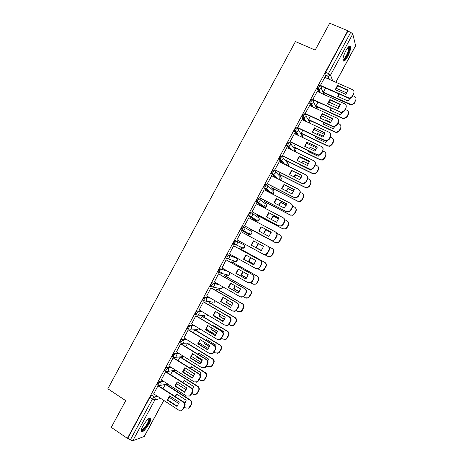 <?xml version="1.0" encoding="UTF-8"?>
<svg xmlns="http://www.w3.org/2000/svg" width="464" height="464" viewBox="0 0 464 464"><rect width="100%" height="100%" fill="white"/><g stroke="black" fill="none" stroke-linecap="round" stroke-linejoin="round"><path stroke-width="0.7" d="M162.562 380.689L159.262 381.286L157.522 383.235L157.052 384.691L157.354 384.882M170.271 366.78L166.86 367.233L165.143 369.141L164.668 370.632L164.975 370.829M178.008 352.889L174.464 353.179L172.765 355.041L172.283 356.572L172.602 356.775M185.797 339.016L182.062 339.114L180.392 340.941L179.899 342.507L180.235 342.716M193.656 325.177L189.672 325.049L188.013 326.842L187.514 328.442L187.879 328.663M201.62 311.39L197.275 310.984L195.646 312.73L195.135 314.372L195.524 314.604M209.757 297.697L204.885 296.914L203.273 298.619L202.756 300.301L203.191 300.556M218.213 284.165L212.495 282.837L210.905 284.502L210.378 286.224L211.381 286.926M227.343 270.993L220.11 268.755L218.538 270.384L217.999 272.148L219.025 272.855M235.457 257.711L227.725 254.672L226.177 256.261L225.626 258.071L226.664 258.784M241.779 248.124L243.368 248.211L235.985 244.806L234.332 244.719L234.767 242.655L236.286 241.1L243.658 244.65L235.341 240.584L233.815 242.133L233.253 243.989L234.314 244.702M243.913 227.006L242.962 226.496L241.454 228.004L241.007 230.109L241.959 230.62L242.411 228.514L243.913 227.006C244.899 227.679 245.154 228.59 244.667 229.744L243.548 230.724L241.959 230.62L249.104 234.575L250.641 234.674L251.714 233.734C252.184 232.626 251.94 231.751 250.983 231.101L244.012 227.064M251.5 212.883L250.577 212.402L249.098 213.869L248.629 216.015L249.58 216.52L250.055 214.374L251.534 212.906C252.532 213.568 252.781 214.478 252.294 215.632L251.105 216.636L249.58 216.52L256.435 221.021L257.909 221.137L259.051 220.174C259.521 219.066 259.277 218.19 258.315 217.546L251.888 213.144M259.098 198.766L258.204 198.302L256.743 199.729L256.25 201.915L257.207 202.414L257.706 200.233L259.161 198.801C260.159 199.456 260.42 200.361 259.927 201.515L258.663 202.548L257.207 202.414L263.767 207.466L265.17 207.594L266.388 206.602C266.858 205.494 266.609 204.624 265.646 203.992L259.736 199.259M266.701 184.649L265.826 184.202L264.387 185.588L263.784 187.636L264.834 188.309L265.356 186.081L266.788 184.689C267.792 185.345 268.053 186.244 267.566 187.398L266.214 188.454L264.834 188.309L269.717 192.67M274.305 170.52L273.453 170.097L272.037 171.442L271.417 173.542L272.467 174.197L273.006 171.929L274.421 170.578C275.43 171.222 275.691 172.121 275.204 173.269L273.754 174.36L272.467 174.197L276.173 178.014M281.915 156.397L281.085 155.985L279.688 157.296L279.055 159.448L280.099 160.08L280.662 157.772L282.054 156.461C283.063 157.099 283.33 157.992 282.843 159.146L281.294 160.254L280.099 160.08L283.075 163.595M289.524 142.262L288.712 141.874L287.338 143.144L286.758 145.493L287.732 145.963L288.318 143.614L289.687 142.344C290.702 142.97 290.969 143.863 290.481 145.012L288.828 146.143L287.732 145.963L290.203 149.298M297.134 128.128L296.345 127.757L294.994 128.986L294.391 131.376L295.365 131.84L295.974 129.45L297.325 128.221C298.346 128.841 298.613 129.729 298.126 130.877L296.351 132.025L295.365 131.84L297.47 135.065M304.749 113.993L303.984 113.634L302.65 114.823L301.983 117.137L303.004 117.717L303.636 115.287L304.964 114.092C305.991 114.707 306.257 115.588 305.77 116.737L303.868 117.897L303.004 117.717L304.813 120.872M312.365 99.853L311.617 99.511L310.306 100.659L309.662 103.136L310.648 103.588L311.298 101.111L312.603 99.963C313.635 100.566 313.902 101.448 313.42 102.596L311.385 103.762L310.648 103.588L312.22 106.703M319.986 85.712L319.255 85.382C319.012 85.063 318.582 85.434 317.968 86.495L317.272 88.92L318.287 89.453L318.959 86.936C319.574 85.881 320.003 85.509 320.247 85.828C321.279 86.426 321.552 87.302 321.071 88.45L318.89 89.616L318.287 89.453L319.667 92.556M347.635 56.695C349.81 52.426 350.778 49.126 350.546 46.794C349.839 45.211 348.29 46.481 345.895 50.593C343.72 54.891 342.745 58.191 342.983 60.488C343.708 62.066 345.257 60.801 347.635 56.695M149.037 423.922C150.295 421.544 150.881 419.792 150.783 418.667C149.501 417.136 146.879 419.555 142.924 425.935C141.665 428.313 141.079 430.058 141.178 431.178C142.512 432.674 145.128 430.256 149.037 423.922M167.376 385.265L167.974 384.157M174.725 371.681L175.502 370.243M182.074 358.092L182.874 356.607M189.422 344.497L190.252 342.966M196.777 330.907L197.629 329.33M204.125 317.306L204.989 315.711M211.485 303.705L212.309 302.18M218.84 290.099L219.629 288.649M226.2 276.492L226.948 275.111M233.56 262.879L234.274 261.568M236.147 258.094L236.35 257.723M240.926 249.267L241.593 248.025M243.472 244.551L243.96 243.658M248.298 235.631L249.881 232.696M250.804 230.997L251.453 229.796M255.908 221.554L256.25 220.922M256.261 220.905L257.294 218.991M258.141 217.425L258.819 216.172M263.598 207.338L264.712 205.279M265.483 203.858L266.191 202.542M271.138 193.401L272.124 191.568M272.82 190.281L273.563 188.912M278.754 179.313L279.543 177.851M280.163 176.703L280.935 175.276M286.369 165.23L286.967 164.128M287.512 163.125L288.312 161.64M293.99 151.136L294.391 150.406M294.855 149.536L295.69 147.999M301.612 137.042L301.815 136.677M302.203 135.952L303.067 134.357M309.558 122.357L310.445 120.71M316.906 108.762L317.828 107.056M324.493 94.737L325.218 93.397M332.125 80.626L332.398 80.115M163.815 400.42L144.339 436.433L132.797 440.759L130.326 439.947L127.791 438.219L149.907 397.323L151.664 395.34L154.883 394.603M111.273 427.35L127.368 438.37L347.78 30.717L329.707 23.2L315.172 50.095L295.435 41.569L107.851 388.768L125.703 400.641L111.273 427.35M127.791 438.219L127.368 438.37M326.163 77.981L324.939 74.878L327.741 76.113L328.442 73.561L350.732 32.329L352.779 33.953L355.621 45.774L335.872 82.29M350.732 32.329L347.896 31.146L347.78 30.717M324.835 77.395L320.409 85.405L320.67 85.863M317.237 91.46L312.806 99.464L313.084 99.893M309.645 105.519L305.208 113.523L305.498 113.924M310.375 116.191L308.548 119.567L308.827 119.95M302.052 119.573L297.61 127.571L297.911 127.948M302.772 130.251L301.159 133.232L301.449 133.586M294.466 133.626L290.012 141.624L290.331 141.967M295.174 144.304L293.776 146.891L294.077 147.221M286.885 147.68L282.419 155.666L282.756 155.985M287.576 158.357L286.387 160.55L286.706 160.851M279.311 161.733L274.827 169.708L275.175 169.998M279.978 172.405L279.003 174.203L279.34 174.476M271.747 175.786L267.235 183.744L267.6 184.011M272.385 186.447L271.626 187.85L271.974 188.1M264.202 189.84L259.649 197.78L260.026 198.018M264.793 200.489L264.242 201.498L264.608 201.718M256.702 203.922L256.435 203.719L252.062 211.81L252.457 212.019M257.201 214.525L256.865 215.139L257.242 215.337M244.888 226.02L244.476 225.835L248.849 217.744L275.355 231.884C276.875 232.905 277.269 234.291 276.532 236.037L276.817 236.217L275.384 238.856L273.87 240.253L271.254 240.161L244.493 225.806L270.964 239.992L273.586 240.079L275.106 238.682L276.532 236.037M249.615 228.555L249.881 228.949M246.726 234.778L246.355 234.581M246.744 234.755L246.372 234.552M241.634 232.029L241.268 231.774L236.895 239.859L237.295 240.056L236.901 239.842M241.663 231.983L241.268 231.768M239.36 248.402L239.001 248.182L238.769 248.605M234.071 246.024L233.688 245.792L229.315 253.878L229.715 254.04M232.006 262.009L231.629 261.818L231.188 262.63M226.502 260.014L226.107 259.811L222.001 267.977M224.646 275.61L224.257 275.442L223.607 276.648M218.944 273.998L218.527 273.824L214.362 281.955M217.297 289.211L216.891 289.066L216.027 290.667M211.381 287.982L210.952 287.837L206.758 295.945M209.943 302.801L209.525 302.69L208.446 304.68M203.824 301.96L203.377 301.844L199.16 309.935M202.594 316.396L202.159 316.303L200.871 318.687M196.266 315.938L195.808 315.845L191.58 323.924M195.245 329.979L194.799 329.916L193.297 332.694M188.709 329.91L188.239 329.846L183.999 337.914M187.897 343.563L187.439 343.528L185.728 346.695M181.157 343.876L180.67 343.841L176.424 351.903M180.554 357.147L180.078 357.135L178.159 360.69M173.606 357.843L173.107 357.831L168.855 365.887M166.06 371.803L165.544 371.821L161.286 379.871M158.508 385.758L157.98 385.804L153.723 393.849M210.882 286.514L210.546 286.445M249.104 234.575L241.007 230.109M255.542 220.545L248.629 216.015M262.891 207.008L256.25 201.915M268.784 192.195L263.871 187.816M275.227 177.538L271.498 173.71M282.124 163.125L279.125 159.604M289.246 148.828L286.758 145.493M296.508 134.601L294.391 131.376M303.85 120.414L302.023 117.259M311.245 106.256L309.662 103.136M318.687 92.116L317.301 89.007M325.583 88.067L323.333 92.232M226.223 274.7L226.536 274.607M233.543 261.162L234.013 260.965M240.868 247.625L241.454 247.324M248.246 234.1L248.872 233.694M255.705 220.545L256.285 220.064M263.117 206.967L263.68 206.439M270.744 193.198L271.063 192.821M350.355 46.33L350.187 46.638M347.896 31.146L325.629 72.32L324.939 74.878M317.979 102.132L315.938 105.902M172.724 370.736L170.59 374.686M165.317 384.441L163.026 388.675M335.449 89.749L337.705 85.846L348.07 90.457M320.421 85.382L348.934 97.968C350.361 98.014 351.445 97.428 352.188 96.21L353.626 93.554L353.759 94.001L352.327 96.651C351.584 97.869 350.5 98.455 349.079 98.409L320.589 85.828M337.537 85.388L335.234 89.651L345.802 94.378L348.122 90.091L337.537 85.388L337.705 85.846M353.626 93.554C354.357 91.82 353.928 90.497 352.338 89.587L324.759 77.36M338.616 93.908L337.763 96.408L348.052 101.03L349.937 98.368M318.553 90.051L319.215 90.347M323.344 92.208L351.103 104.533C352.483 104.586 353.539 104.017 354.264 102.828L355.662 100.253C356.369 98.559 355.952 97.272 354.409 96.384L352.849 95.688M346.979 93.073L335.953 88.154M338.952 94.059L337.972 96.5M355.662 100.253L354.397 103.246L351.236 104.951L350.134 104.284M318.745 90.486L319.406 90.782M323.501 92.626L350.274 104.696M327.804 103.907L330.061 99.975L340.379 104.649M346.185 105.653L346.057 108.24L344.624 110.89L341.62 112.642L312.997 99.853M329.881 99.54L327.578 103.803L338.105 108.599L340.425 104.313L329.881 99.54L330.061 99.975M312.817 99.441L340.234 111.957L341.463 112.23L344.468 110.473L345.906 107.822C346.637 106.082 346.214 104.754 344.63 103.832L317.156 91.42M320.166 118.065L322.422 114.098L332.688 118.836M338.424 119.753L338.355 122.473L336.922 125.123L334.15 126.863L332.705 126.585L305.405 113.877M322.231 113.692L319.928 117.955L330.414 122.821L332.734 118.535L322.231 113.692L322.422 114.098M305.219 113.494L332.531 126.202L333.981 126.475L336.754 124.735L338.186 122.084C338.923 120.344 338.5 119.004 336.928 118.076L309.558 105.479M312.521 132.211L314.789 128.215L325.003 133.017M330.652 133.835L330.652 136.706L329.225 139.351L326.668 141.068L325.015 140.795L297.813 127.902M314.58 127.838L312.278 132.095L322.724 137.037L325.038 132.75L314.789 128.215M297.621 127.542L324.829 140.435L326.482 140.708L329.04 138.991L330.472 136.341C331.209 134.601 330.791 133.255 329.22 132.315L301.96 119.532M348.557 46.806L348.94 46.829L349.241 49.509C348.458 54.247 343.83 61.666 342.913 59.618M342.937 59.195C344.143 60.013 347.901 53.598 348.557 49.607L348.632 47.676L348.249 47.113M343.116 60.865C344.909 60.767 348.945 53.459 349.705 48.94L349.63 46.093M148.88 418.464L149.466 418.911C150.493 421.498 142.054 433.057 141.242 430.14M141.334 429.716C142.726 431.068 149.373 421.683 148.799 419.212L148.538 418.714M141.224 431.416C143.579 431.74 150.771 421.074 150.11 418.279L150.029 417.96M330.96 108.06L330.322 110.165L340.57 114.857L342.293 112.584M332.566 106.018L338.152 108.564M315.955 105.879L342.641 118.129L343.836 118.401L346.765 116.696L348.157 114.115C348.87 112.427 348.452 111.128 346.915 110.229L345.361 109.527M339.549 106.882L328.518 101.871M331.273 108.205L330.536 110.264M348.429 111.998L348.302 114.515L346.91 117.085L343.986 118.79L342.641 118.129M310.758 103.808L311.599 104.197M316.117 106.268L342.792 118.517M323.327 122.223L322.88 123.917L333.094 128.679L334.614 126.805M330.629 122.629L325.125 119.77L324.701 120.17M325.125 119.77L330.838 122.426M308.566 119.544L335.153 131.973L336.562 132.246L339.265 130.552L340.657 127.977C341.371 126.283 340.959 124.984 339.428 124.074L337.879 123.36M332.091 120.681L321.111 115.606M323.623 122.357L323.106 124.021M340.883 125.703L340.814 128.348L339.422 130.918L336.725 132.611L335.153 131.973M308.734 119.909L335.321 132.333M315.729 136.393L315.445 137.669L325.618 142.494L326.894 141.033M323.327 136.457L317.683 133.522L316.924 134.293M317.683 133.522L323.489 136.265M301.177 133.203L327.665 145.812L329.272 146.079L331.766 144.408L333.158 141.833C333.871 140.14 333.465 138.835 331.94 137.912L330.391 137.187M324.597 134.456L313.739 129.346M317.881 133.881L317.283 134.461M316.013 136.526L315.677 137.779M333.332 139.391L333.326 142.181L331.934 144.751L329.452 146.415L327.665 145.812M301.351 133.539L327.845 146.148M304.883 146.363L307.151 142.332L317.318 147.198M322.869 147.9L322.956 150.933L321.523 153.578L319.168 155.254L317.33 154.999L290.22 141.914M306.93 141.978L304.628 146.235L315.033 151.247L317.353 146.966L307.151 142.332M290.029 141.59L317.127 154.669L318.965 154.924L321.332 153.242L322.764 150.591C323.495 148.851 323.083 147.506 321.517 146.549L294.362 133.58M297.244 160.503L299.518 156.443L309.639 161.379M315.068 161.953L315.259 165.155L313.832 167.8L311.651 169.435L309.645 169.203L282.622 155.921M299.286 156.113L296.983 160.376L307.348 165.457L309.662 161.176L299.518 156.443M282.437 155.631L309.43 168.902L311.437 169.134L313.618 167.492L315.056 164.842C315.787 163.102 315.375 161.745 313.821 160.782L286.764 147.622M308.166 150.58L308.009 151.415L318.142 156.31L319.151 155.231M315.978 150.261L310.248 147.274L309.181 148.428M310.248 147.274L316.112 150.092M293.787 146.862L320.177 159.645L321.97 159.894L324.266 158.265L325.664 155.689C326.378 153.996 325.972 152.685 324.452 151.751L322.915 151.015M317.074 148.219L306.391 143.092M310.457 147.604L309.517 148.59M308.432 150.707L308.247 151.531M325.763 153.062L325.844 156.008L324.452 158.578L322.161 160.208L320.177 159.645M293.967 147.169L320.375 159.958M300.631 164.772L300.573 165.155L310.671 170.12L311.518 169.25M308.601 164.047L302.812 161.02L301.478 162.58M302.812 161.02L308.699 163.896M286.404 160.515L312.695 173.472L314.65 173.704L316.773 172.115L318.171 169.54C318.878 167.846 318.478 166.53 316.964 165.584L315.416 164.83M309.523 161.953L299.077 156.855M303.038 161.327L301.797 162.736M300.892 164.9L300.823 165.283M318.176 166.721L318.362 169.836L316.976 172.405L314.853 173.994L312.695 173.472M286.584 160.788L312.904 173.762M289.611 174.644L291.891 170.549L301.96 175.549M307.243 175.995L307.568 179.377L306.136 182.016L304.117 183.611L301.965 183.402L275.024 169.923M291.641 170.247L289.339 174.505L299.663 179.661L301.977 175.38L291.891 170.549M274.845 169.673L301.733 183.123L303.891 183.332L305.915 181.737L307.348 179.087C308.079 177.347 307.673 175.989 306.124 175.009L279.171 161.663M281.979 188.778L284.258 184.655L294.28 189.718M299.402 190.031C300.341 191.081 300.498 192.27 299.877 193.592L298.445 196.231L296.577 197.78L294.286 197.6L267.415 183.918M283.997 184.382L281.694 188.639L291.984 193.865L294.298 189.585L284.258 184.655M267.252 183.709L294.037 197.345L296.334 197.525L298.207 195.976L299.64 193.331C300.376 191.586 299.97 190.223 298.427 189.237L271.585 175.699M274.346 202.913L276.637 198.754L286.601 203.882M291.531 204.061C292.627 205.123 292.842 206.37 292.187 207.802L290.76 210.441L289.02 211.938L286.607 211.793L259.776 197.89M276.358 198.505L274.056 202.762L284.299 208.058L286.613 203.783L276.637 198.754M259.666 197.739L286.346 211.567L288.765 211.712L290.505 210.215L291.937 207.57C292.668 205.825 292.268 204.456 290.731 203.452L263.999 189.735M266.719 217.042L269.01 212.854L278.928 218.045M283.649 218.092C284.908 219.153 285.192 220.458 284.502 222.012L283.069 224.651L281.451 226.096L278.928 225.98L252.062 211.81M268.72 212.628L266.417 216.885L276.619 222.25L278.934 217.976L269.01 212.854M252.08 211.77L278.655 225.782L281.178 225.898L282.802 224.448L284.235 221.804C284.971 220.058 284.571 218.683 283.04 217.668L256.412 203.766M259.092 231.171L261.389 226.942L271.254 232.197M275.738 232.133C277.176 233.172 277.536 234.535 276.817 236.217M261.081 226.751L258.779 231.002L268.946 236.443L271.26 232.168L261.389 226.942M251.146 245.12L253.448 240.862L263.581 246.355L261.273 250.63L251.146 245.12L251.471 245.276L253.762 241.036M251.471 245.276L261.284 250.618M236.918 239.813L263.279 254.197L265.988 254.26L267.403 252.903L268.836 250.264C269.572 248.513 269.184 247.126 267.664 246.094L267.96 246.256C269.474 247.283 269.862 248.675 269.132 250.415L267.705 253.054L266.284 254.405L263.581 254.342M241.245 231.814L267.664 246.094M243.513 259.225L245.816 254.98L255.908 260.536L253.599 264.811L243.513 259.225L243.855 259.364L246.117 255.148M243.855 259.364L253.634 264.782M233.676 245.81L260.287 260.432C261.8 261.476 262.183 262.868 261.447 264.613L260.02 267.252L258.692 268.557L256.145 268.633M229.338 253.831L255.594 268.401L258.378 268.436L259.712 267.131L261.139 264.486C261.876 262.74 261.493 261.342 259.979 260.298L260.287 260.432M233.665 245.833L259.979 260.298M235.886 273.337L238.183 269.085L248.24 274.717L245.926 278.992L235.886 273.337L236.234 273.447L238.479 269.248M236.234 273.447L245.99 278.934M226.206 259.846L252.619 274.607C254.121 275.662 254.504 277.06 253.767 278.806L252.341 281.445L251.094 282.704L248.727 282.907M221.763 267.844L247.915 282.599L250.763 282.611L252.016 281.346L253.448 278.702C254.185 276.956 253.802 275.558 252.294 274.497L252.619 274.607M226.084 259.852L252.294 274.497M302.621 183.64L303.439 183.715M301.182 177.816L295.382 174.76L293.805 176.738M295.382 174.76L301.258 177.683M279.026 174.168L305.213 187.305L307.319 187.508L309.285 185.96L310.677 183.384C311.39 181.691 310.99 180.368 309.482 179.411L307.864 178.611M301.936 175.67L291.798 170.63M295.614 175.044L294.112 176.888M310.573 180.368L310.886 183.657L309.494 186.226L307.533 187.769L305.213 187.305M279.195 174.406L305.434 187.566M293.735 191.557L287.947 188.494L286.172 190.913M287.947 188.494L293.782 191.452M271.643 187.816L297.737 201.127L299.97 201.301L301.791 199.798L303.183 197.229C303.897 195.535 303.502 194.201 302 193.239L300.243 192.351M288.196 188.755L286.468 191.064M302.946 194.01C303.856 195.037 304.013 196.191 303.41 197.473L302.018 200.042L300.196 201.538L297.737 201.127M271.794 188.007L297.969 201.364M286.253 205.279L280.523 202.229L278.568 205.1M280.523 202.229L286.282 205.198M264.265 201.463L290.255 214.948L292.61 215.093L294.304 213.637L295.696 211.068C296.409 209.374 296.02 208.034 294.524 207.06L292.558 206.051M280.784 202.466L278.864 205.25M295.301 207.646C296.357 208.684 296.571 209.896 295.933 211.288L294.541 213.858L292.854 215.308L290.255 214.948M264.364 201.596L290.505 215.163M278.736 218.979L273.093 215.957L271.005 219.298M273.093 215.957L278.748 218.921M256.888 215.099L282.779 228.764L285.238 228.88L286.816 227.476L288.208 224.901C288.921 223.207 288.538 221.867 287.048 220.881L284.768 219.692M273.371 216.172L271.301 219.455M287.628 221.287C288.852 222.32 289.13 223.59 288.457 225.098L287.071 227.667L285.493 229.071L282.779 228.764M256.87 215.139L283.04 228.949M271.179 232.655L265.669 229.686L263.477 233.514M265.669 229.686L271.185 232.626M279.943 234.935C281.341 235.95 281.689 237.272 280.987 238.908L279.601 241.471L278.127 242.829L275.581 242.742L249.51 228.752L275.309 242.579L277.861 242.666L279.334 241.303L280.726 238.734C281.439 237.04 281.056 235.695 279.572 234.697L276.817 233.235M265.959 229.871L263.772 233.676M258.204 243.443L256.006 247.544L261.429 250.49M264.724 254.69L267.832 256.389L270.471 256.447L271.852 255.136L273.244 252.561C273.957 250.867 273.574 249.516 272.095 248.507L268.227 246.419M258.506 243.606L256.314 247.695L261.435 250.485M272.095 248.507L272.374 248.663C273.853 249.667 274.236 251.012 273.522 252.706L272.13 255.275L270.756 256.586L268.122 256.522M256.314 247.695L256.006 247.544M250.409 257.508L248.588 261.261L254.121 264.323M257.903 268.83L260.362 270.193L263.076 270.228L264.37 268.958L265.762 266.388C266.475 264.689 266.098 263.332 264.625 262.317L238.977 248.228M250.705 257.671L248.907 261.389L254.15 264.289M238.989 248.199L264.921 262.444C266.388 263.459 266.765 264.816 266.052 266.51L264.666 269.074L263.372 270.338L260.896 270.419M248.907 261.389L248.588 261.261M242.655 271.591L241.17 274.978L246.778 278.133M250.827 282.831L252.897 283.997L255.676 284.003L256.894 282.779L258.28 280.21C258.999 278.51 258.622 277.147 257.155 276.121L231.606 261.853M242.945 271.753L241.5 275.082L246.825 278.075M231.71 261.847L257.462 276.225C258.929 277.252 259.301 278.609 258.587 280.302L257.201 282.872L255.983 284.096L253.68 284.293M241.5 275.082L241.17 274.978M228.253 287.436L230.556 283.191L240.572 288.892L238.258 293.161L228.253 287.436L228.624 287.523L230.834 283.347M228.624 287.523L238.351 293.086M218.735 273.882L244.951 288.776C246.448 289.843 246.831 291.247 246.094 292.993L244.667 295.632L243.49 296.85L241.303 297.157M214.188 281.857L240.23 296.798L243.148 296.78L244.325 295.562L245.758 292.917C246.494 291.172 246.111 289.762 244.615 288.695L244.951 288.776M218.509 273.864L244.615 288.695M220.632 301.536L222.929 297.291L232.905 303.067L230.591 307.336L220.632 301.536L221.009 301.594L223.196 297.447M221.009 301.594L230.707 307.238M211.219 287.889L237.29 302.946C238.78 304.024 239.151 305.434 238.415 307.18L235.88 310.99L233.873 311.379M206.613 295.858L232.557 310.99L235.521 310.95L238.067 307.133C238.803 305.382 238.426 303.972 236.936 302.893L237.29 302.946M210.934 287.871L236.936 302.893M213.005 315.636L215.302 311.385L225.237 317.237L222.929 321.5L213.005 315.636L213.399 315.665L215.563 311.541M213.399 315.665L223.068 321.384M203.69 301.884L229.628 317.109C231.107 318.2 231.484 319.615 230.747 321.361L228.265 325.136L226.426 325.577M199.044 309.865L224.878 325.177L227.894 325.119L230.376 321.337C231.118 319.592 230.741 318.171 229.257 317.08L229.628 317.109M203.36 301.873L229.257 317.08M205.384 329.724L207.681 325.479L217.575 331.4L215.267 335.663L205.384 329.724L205.79 329.73L207.93 325.629M205.79 329.73L215.429 335.524M196.15 315.868L221.966 331.273C223.439 332.369 223.81 333.79 223.074 335.536L220.649 339.277L218.967 339.758M191.47 323.86L217.204 339.358L220.261 339.288L222.691 335.542C223.433 333.796 223.062 332.369 221.583 331.267L221.966 331.273M195.791 315.874L221.583 331.267M197.763 343.812L200.059 339.573L209.914 345.558L207.605 349.827L197.763 343.812L198.186 343.795L200.297 339.712M198.186 343.795L207.797 349.659M188.61 329.846L214.304 345.425C215.777 346.538 216.143 347.965 215.406 349.711L213.028 353.411L211.491 353.922M183.906 337.856L209.531 353.539L212.628 353.452L215.012 349.746C215.748 347.994 215.383 346.562 213.91 345.448L214.304 345.425M188.222 329.875L213.91 345.448M190.147 357.901L192.438 353.655L202.258 359.716L199.949 363.979L190.147 357.901L190.582 357.854L192.67 353.794M190.582 357.854L200.164 363.793M181.064 343.824L206.648 359.577C208.11 360.702 208.475 362.135 207.739 363.88L205.407 367.552L203.998 368.074M176.337 351.851L201.863 367.72L204.995 367.616L207.327 363.944C208.069 362.193 207.704 360.754 206.236 359.629L206.648 359.577M180.653 343.865L206.236 359.629M234.935 285.685L233.752 288.689L239.401 291.92M243.629 296.763L245.427 297.795L248.269 297.784L250.804 294.025C251.523 292.332 251.152 290.963 249.69 289.925L224.24 275.483M235.225 285.847L234.1 288.77L239.465 291.833M218.944 272.374L219.733 272.82M224.448 275.494L250.009 290C251.465 291.038 251.836 292.401 251.123 294.101L248.588 297.847L246.465 298.143M234.1 288.77L233.752 288.689M227.256 299.796L226.333 302.4L232 305.683M236.344 310.648L237.962 311.588L240.857 311.559L243.327 307.841C244.047 306.141 243.675 304.767 242.225 303.717L216.874 289.101M227.546 299.964L226.699 302.453L232.07 305.573M217.14 289.118L242.556 303.769C244.006 304.819 244.377 306.188 243.664 307.887L241.193 311.593L239.244 311.97M226.699 302.453L226.333 302.4M219.605 313.919L218.921 316.106L224.564 319.429M230.741 318.263L230.846 317.66L221.044 312.069M213.457 315.305L223.329 321.14M228.99 324.487L230.504 325.38L233.438 325.328L235.857 321.651C236.576 319.951 236.205 318.571 234.761 317.515L209.508 302.719M219.901 314.093L219.298 316.135L224.64 319.284M209.815 302.725L235.109 317.538C236.553 318.6 236.918 319.974 236.199 321.674L233.792 325.339L232.006 325.774M219.298 316.135L218.921 316.106M211.984 328.054L211.514 329.805L217.106 333.158M223.143 332.572L223.393 331.429L213.742 325.676L213.289 326.093M205.952 328.906L216.004 334.944M221.577 338.291L223.039 339.172L226.02 339.097L228.387 335.46C229.1 333.761 228.74 332.375 227.296 331.302L202.142 316.338M213.979 325.815L213.544 326.244M212.297 328.245L211.897 329.811L217.181 332.972M202.484 316.326L227.656 331.308C229.1 332.375 229.46 333.755 228.746 335.455L226.386 339.085L224.756 339.555M211.897 329.811L211.514 329.805M204.404 342.212L204.102 343.505L209.618 346.857M215.522 346.828L215.946 345.199L206.335 339.375L205.575 340.135M198.476 342.525L208.649 348.725M214.13 352.066L215.58 352.953L218.602 352.866L220.916 349.264C221.635 347.565 221.276 346.173 219.837 345.088L194.781 329.95M206.561 339.509L205.83 340.292M204.734 342.409L204.502 343.482L209.687 346.637M195.147 329.921L220.214 345.065C221.647 346.144 222.007 347.536 221.287 349.235L218.979 352.831L217.488 353.324M204.502 343.482L204.102 343.505M196.852 356.381L196.695 357.199L202.101 360.534M207.878 361.038L208.498 358.962L198.928 353.069L197.884 354.183M191.035 356.149L201.26 362.483M206.677 365.841L208.127 366.734L211.178 366.635L213.446 363.063C214.165 361.363 213.811 359.965 212.379 358.875L187.427 343.557M199.143 353.203L198.157 354.345M197.206 356.596L197.107 357.152L202.159 360.273M187.81 343.511L212.767 358.829C214.194 359.913 214.554 361.311 213.834 363.01L211.567 366.572L210.204 367.082M197.107 357.152L196.695 357.199M182.532 371.983L184.823 367.737L194.596 373.868L192.293 378.131L182.532 371.983L182.978 371.908L185.043 367.877M182.978 371.908L192.531 377.922M173.524 357.79L198.992 373.729C200.448 374.86 200.808 376.298 200.071 378.05L198.65 380.683L197.786 381.686L196.487 382.214M168.774 365.835L194.196 381.889L197.357 381.779L199.648 378.137C200.39 376.385 200.03 374.941 198.569 373.804L198.992 373.729M173.089 357.854L198.569 373.804M189.335 370.568L194.549 374.187M200.216 375.202L201.057 372.72L191.522 366.763L190.228 368.242M183.616 369.791L193.848 376.223M199.23 379.604L200.674 380.515L203.754 380.399L205.981 376.861C206.7 375.156 206.347 373.758 204.926 372.656L180.067 357.158M191.725 366.891L190.513 368.422M189.718 370.806L194.596 373.88M180.473 357.094L205.326 372.58C206.747 373.682 207.101 375.08 206.381 376.78L204.995 379.343L204.154 380.312L202.901 380.828M189.712 370.817L189.289 370.887M174.916 386.06L177.207 381.82L186.946 388.02L184.637 392.283L174.916 386.06L175.38 385.961L177.416 381.947M175.38 385.961L184.898 392.051M165.979 371.751L191.342 387.875C192.792 389.018 193.146 390.462 192.409 392.213L190.982 394.847L188.964 396.349M161.217 379.819L186.528 396.059L189.718 395.937L191.974 392.324C192.711 390.572 192.357 389.122 190.901 387.979L191.342 387.875M165.526 371.844L190.901 387.979M192.543 389.325L193.61 386.471L184.115 380.451L182.601 382.319M176.227 383.444L186.406 389.94M191.783 393.373L193.221 394.29L196.33 394.162L198.517 390.653C199.236 388.948 198.888 387.544 197.473 386.431L172.712 370.759M184.312 380.573L182.903 382.51M173.136 370.678L197.884 386.332C199.3 387.44 199.648 388.849 198.934 390.549L197.548 393.107L195.588 394.568M167.301 400.13L169.598 395.891L179.29 402.166L176.987 406.429L167.301 400.13L167.782 400.009L169.795 396.018M167.782 400.009L177.271 406.174M158.439 385.712L183.692 402.015C185.136 403.17 185.49 404.62 184.747 406.371L183.326 409.004L181.43 410.472M153.654 393.803L178.866 410.228L182.079 410.089L184.295 406.51C185.037 404.759 184.684 403.303 183.234 402.143L183.692 402.015M157.969 385.828L183.234 402.143M184.858 403.413L186.174 400.229L176.714 394.139L175.003 396.407M168.867 397.109L178.936 403.628M184.336 407.131L185.768 408.059L188.9 407.926L191.058 404.446C191.777 402.74 191.429 401.325 190.02 400.2L165.445 384.412M176.9 394.255L175.322 396.616M165.909 384.32L190.443 400.078C191.858 401.203 192.2 402.613 191.481 404.312L190.101 406.87L188.262 408.303M158.265 385.468L157.963 385.282L158.433 383.821L160.173 381.872L163.461 381.263M159.262 381.286L160.173 381.872C161.118 382.626 161.344 383.583 160.851 384.743L160.219 385.451L158.224 385.48M165.892 371.409L165.578 371.212L166.06 369.721L167.777 367.813L171.17 367.349M166.86 367.233L167.777 367.813C168.722 368.561 168.954 369.512 168.461 370.672L167.8 371.403L165.828 371.42M173.524 357.344L173.2 357.147L173.687 355.615L175.38 353.748L178.913 353.452M174.464 353.179L175.38 353.748C176.332 354.49 176.564 355.436 176.076 356.596L175.38 357.344L173.432 357.355M181.163 343.285L180.821 343.076L181.314 341.51L182.984 339.683L186.708 339.573M182.062 339.114L182.984 339.683C183.941 340.414 184.179 341.359 183.686 342.513L182.961 343.29L181.035 343.29M197.826 329.33L188.442 328.999L188.941 327.398L190.594 325.612L194.567 325.728M189.672 325.049L190.594 325.612C191.557 326.337 191.794 327.277 191.301 328.431L190.542 329.225L188.442 328.999L187.514 328.442M204.943 315.682L196.063 314.928L196.574 313.287L198.203 311.535L202.536 311.936M197.275 310.984L198.203 311.535C199.172 312.255 199.41 313.188 198.917 314.343L198.116 315.166L196.063 314.928L195.135 314.372M212.872 302.122L203.684 300.846L204.206 299.164L205.819 297.453L210.673 298.23M204.885 296.914L205.819 297.453C206.787 298.166 207.025 299.1 206.538 300.254L205.697 301.095L202.756 300.301M220.278 288.527L219.808 288.753L221.537 288.794L211.311 286.764L211.845 285.041L213.434 283.371L219.124 284.687M212.495 282.837L213.434 283.371C214.409 284.078 214.646 285.006 214.159 286.16L213.272 287.03L210.378 286.224M227.667 274.937L227.128 275.21L228.816 275.268L218.944 272.681L219.484 270.918L221.05 269.288L228.253 271.51M220.11 268.755L221.05 269.288C222.03 269.984 222.273 270.906 221.78 272.061L220.847 272.96L217.999 272.148M234.453 261.667L236.095 261.742L228.416 258.883L226.716 258.808L227.122 256.789L228.665 255.194L236.373 258.222M227.725 254.672L228.665 255.194C229.651 255.884 229.895 256.807 229.407 257.961L228.416 258.883L225.626 258.071M235.341 240.584L236.286 241.1C237.272 241.785 237.522 242.701 237.034 243.855L235.985 244.806L233.253 243.989M151.664 395.34L154.222 397.01L157.418 396.25M160.77 398.437L154.895 399.893L132.797 440.759M144.182 436.56L163.751 400.38M328.93 79.211L327.741 76.113L328.21 76.253L329.428 79.431M352.779 33.953L330.53 75.098L332.682 80.875M335.803 82.256L355.644 45.571M235.422 257.688L236.333 258.199C237.278 258.86 237.522 259.747 237.052 260.855L236.095 261.742L237.249 259.44M255.513 220.533L256.435 221.021M262.844 206.985L263.819 207.495M267.537 185.385L272.983 190.431C273.946 191.058 274.195 191.928 273.731 193.036L272.426 194.051L273.975 191.992M275.303 171.518L280.314 176.865C281.288 177.486 281.538 178.35 281.074 179.458L280.442 180.165M283.028 157.656L287.651 163.299C288.625 163.914 288.881 164.772 288.417 165.88L288.237 166.153M290.719 143.776L294.994 149.727L295.875 152.053M298.375 129.885L303.346 137.866M306.014 115.977L310.59 123.581M313.623 102.045L316.97 108.889M321.221 88.09L323.976 94.499M272.414 194.056L266.214 188.454L263.784 187.636M244.598 245.972L243.368 248.211L244.383 247.3C244.853 246.187 244.609 245.305 243.658 244.65M229.9 272.896L228.816 275.268L229.721 274.41L229.593 272.264M222.656 286.711L221.537 288.794L222.389 287.958L222.621 286.694M215.348 300.956L214.252 302.319L215.279 300.916M207.82 315.068L206.967 315.839L207.756 315.027M200.117 329.069L199.682 329.359L200.083 329.046M190.675 342.948L192.241 342.96M183.518 356.543L184.08 356.659M325.629 72.32L328.442 73.561L330.53 75.098L328.21 76.253L324.916 74.808M149.907 397.323L152.465 398.999L154.222 397.01C155.162 397.77 155.388 398.733 154.895 399.893L152.465 398.999L130.326 439.947M347.942 97.713L348.087 98.153M352.188 96.21L352.327 96.651M354.397 103.246L354.264 102.828M340.234 111.957L340.396 112.369M344.468 110.473L344.624 110.89M345.906 107.822L346.057 108.24M332.531 126.202L332.705 126.585M336.754 124.735L336.922 125.123M338.186 122.084L338.355 122.473M324.829 140.435L325.015 140.795M329.04 138.991L329.225 139.351M330.472 136.341L330.652 136.706M348.302 114.515L348.157 114.115M346.91 117.085L346.765 116.696M340.814 128.348L340.657 127.977M339.422 130.918L339.265 130.552M333.326 142.181L333.158 141.833M331.934 144.751L331.766 144.408M317.127 154.669L317.33 154.999M321.332 153.242L321.523 153.578M322.764 150.591L322.956 150.933M309.43 168.902L309.645 169.203M313.618 167.492L313.832 167.8M315.056 164.842L315.259 165.155M325.844 156.008L325.664 155.689M324.452 158.578L324.266 158.265M318.362 169.836L318.171 169.54M316.976 172.405L316.773 172.115M307.348 179.087L307.568 179.377M270.964 239.992L271.254 240.161M267.403 252.903L267.705 253.054M268.836 250.264L269.132 250.415M259.712 267.131L260.02 267.252M261.139 264.486L261.447 264.613M252.016 281.346L252.341 281.445M253.448 278.702L253.767 278.806M264.921 262.444L264.625 262.317M266.052 266.51L265.762 266.388M264.666 269.074L264.37 268.958M257.462 276.225L257.155 276.121M258.587 280.302L258.28 280.21M257.201 282.872L256.894 282.779M244.325 295.562L244.667 295.632M245.758 292.917L246.094 292.993M236.634 309.772L236.994 309.819M238.067 307.133L238.415 307.18M228.949 323.982L229.32 323.994M230.376 321.337L230.747 321.361M221.264 338.186L221.647 338.175M222.691 335.542L223.074 335.536M213.579 352.385L213.979 352.35M215.012 349.746L215.406 349.711M205.9 366.583L206.312 366.519M207.327 363.944L207.739 363.88M250.009 290L249.69 289.925M251.123 294.101L250.804 294.025M249.736 296.664L249.417 296.595M242.556 303.769L242.225 303.717M243.664 307.887L243.327 307.841M242.272 310.451L241.941 310.41M235.109 317.538L234.761 317.515M236.199 321.674L235.857 321.651M234.813 324.237L234.465 324.22M227.656 331.308L227.296 331.302M228.746 335.455L228.387 335.46M227.36 338.018L226.995 338.03M220.214 345.065L219.837 345.088M221.287 349.235L220.916 349.264M219.901 351.793L219.53 351.828M212.767 358.829L212.379 358.875M213.834 363.01L213.446 363.063M212.448 365.568L212.06 365.632M198.221 380.776L198.65 380.683M199.648 378.137L200.071 378.05M205.326 372.58L204.926 372.656M206.381 376.78L205.981 376.861M204.995 379.343L204.595 379.424M190.547 394.963L190.982 394.847M191.974 392.324L192.409 392.213M197.884 386.332L197.473 386.431M198.934 390.549L198.517 390.653M197.548 393.107L197.13 393.217M182.868 409.149L183.326 409.004M184.295 406.51L184.747 406.371M190.443 400.078L190.02 400.2M191.481 404.312L191.058 404.446M190.101 406.87L189.672 407.009M150.098 418.209L150.783 418.667M317.272 88.92L318.89 89.616L320.322 92.852M309.627 103.031L311.385 103.762L313.055 107.085M301.983 117.137L303.868 117.897L305.84 121.348M294.338 131.242L296.351 132.025L298.7 135.65M286.7 145.348L288.828 146.143L291.682 150.011M279.055 159.448L281.294 160.254L284.844 164.471M271.417 173.542L273.754 174.36L278.33 179.104M256.151 201.73L258.663 202.548L265.17 207.594L266.632 205.5M248.518 215.818L251.105 216.636L257.909 221.137L259.289 219.002M240.886 229.906L243.548 230.724L250.641 234.674L251.946 232.493M179.899 342.507L180.821 343.076L182.961 343.29L192.119 342.884M172.283 356.572L173.2 357.147L175.38 357.344L183.837 356.509M164.668 370.632L165.578 371.212L167.8 371.403L175.705 370.214M157.052 384.691L157.963 385.282L160.219 385.451L167.684 383.972M295.928 152.076L296.003 151.409M288.318 166.193L288.66 164.946M280.511 180.2L281.312 178.472M348.934 97.968L349.079 98.409M351.236 104.951L351.103 104.533M341.463 112.23L341.62 112.642M333.981 126.475L334.15 126.863M326.482 140.708L326.668 141.068M348 47.403L348.632 47.676M348.278 47.125L348.94 46.829M148.318 418.888L148.799 419.212M148.573 418.743L149.263 418.574M343.986 118.79L343.836 118.401M336.725 132.611L336.562 132.246M329.452 146.415L329.272 146.079M318.965 154.924L319.168 155.254M311.437 169.134L311.651 169.435M322.161 160.208L321.97 159.894M314.853 173.994L314.65 173.704M265.988 254.26L266.284 254.405M258.378 268.436L258.692 268.557M250.763 282.611L251.094 282.704M263.372 270.338L263.076 270.228M255.983 284.096L255.676 284.003M243.148 296.78L243.49 296.85M235.521 310.95L235.88 310.99M227.894 325.119L228.265 325.136M220.261 339.288L220.649 339.277M212.628 353.452L213.028 353.411M204.995 367.616L205.407 367.552M248.588 297.847L248.269 297.784M241.193 311.593L240.857 311.559M233.792 325.339L233.438 325.328M226.386 339.085L226.02 339.097M218.979 352.831L218.602 352.866M211.567 366.572L211.178 366.635M197.357 381.779L197.786 381.686M204.154 380.312L203.754 380.399M189.718 395.937L190.159 395.815M196.742 394.052L196.33 394.162M182.079 410.089L182.532 409.944M189.329 407.786L188.9 407.926"/></g></svg>
